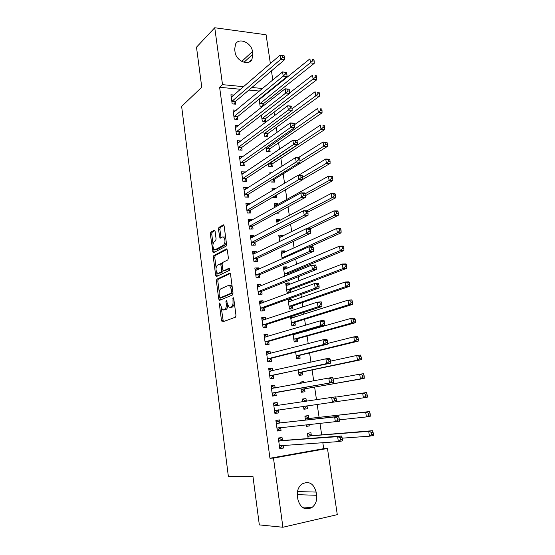 <?xml version="1.0" encoding="UTF-8"?>
<svg xmlns="http://www.w3.org/2000/svg" width="555" height="555" viewBox="0 0 555 555"><rect width="100%" height="100%" fill="white"/><g stroke="black" fill="none" stroke-linecap="round" stroke-linejoin="round"><path stroke-width="0.83" d="M219.731 302.933L219.385 304.209L221.507 320.644L222.409 321.942L235.438 317.217L235.972 315.337L233.724 298.375L233.065 297.473L232.982 300.976C233.246 304.119 232.684 306.124 231.296 306.984L229.104 307.297L227.224 303.287L226.53 300.269L225.934 301.545L226.218 303.696C226.475 306.79 225.927 308.76 224.588 309.6L222.479 309.898L219.731 302.933M215.097 231.289L214.216 230.179L210.803 232.184L210.324 234.071L213.127 252.893L226.045 246.198L226.558 244.262L224.144 226.01L223.228 224.893L218.934 227.411L218.441 229.34L219.96 238.15L222.479 236.978L223.526 237.013C225.427 239.836 225.441 242.57 223.561 245.213L215.298 249.667L214.327 249.625C212.475 246.885 212.454 244.2 214.251 241.578L215.597 240.828L216.089 238.927L215.097 231.289M240.683 89.286L219.62 87.295L269.952 458.243L273.476 458.097L327.471 448.461L337.287 514.652L282.911 527.25L273.476 458.097M219.62 87.295L222.513 84.651L214.75 27.75L266.095 34.764L270.368 63.568M282.911 527.25L259.331 524.898L252.948 476.336L228.362 476.44L181.631 106.4L201.763 87.211L196.498 47.182L214.75 27.75M216.873 279.172L216.388 281.017L218.719 299.089L219.613 300.338L232.496 294.982L233.031 293.089L230.554 274.434L229.617 273.206L216.873 279.172L218.295 279.109L217.803 280.955L219.211 291.826M216.693 272.352L217.067 275.245L215.652 275.301L213.342 257.416L213.821 255.55L226.405 248.917L227.335 250.09L228.376 257.971L227.855 259.893L222.638 262.508L222.132 264.402L222.812 269.577L223.721 270.784L229.291 268.134M215.652 275.301L216.533 276.501L229.472 270.354L229.395 268.148M236.291 110.223L233.01 109.966L234.279 119.131L237.845 119.394L237.498 116.918M261.419 115.162L262.286 121.156L265.706 121.406L265.359 118.985M240.842 140.97L237.249 140.672L238.539 149.975L242.112 150.148L241.765 147.644M266.095 147.491L266.657 151.383L270.091 151.55L269.73 149.094M245.199 172.362L245.143 171.946L241.55 171.821L242.854 181.256L246.448 181.353L246.094 178.807M270.833 180.313L271.083 182.026L274.531 182.123L274.17 179.633M269.91 173.909L269.744 172.785L271.582 172.848M249.625 204.219L249.521 203.456L245.914 203.421L247.239 212.988L250.846 213.002L250.485 210.421M276.598 213.113L279.033 213.12L278.853 211.885M277.805 204.67L277.673 203.775L274.482 205.579M274.76 207.487L274.219 203.74L277.673 203.775M254.114 236.534L253.961 235.431L250.34 235.473L251.686 245.185L255.307 245.116L254.939 242.493M282.398 236.298L282.224 235.084L278.985 236.694M279.685 241.571L278.756 235.126L282.224 235.084M258.672 269.335L258.464 267.871L254.835 268.003L256.195 277.854L259.83 277.694L259.462 275.037M287.996 274.836L287.858 273.865M287.06 268.377L286.838 266.844L283.543 268.252M284.687 276.196L283.355 266.969L286.838 266.844M263.292 302.614L263.042 300.789L259.393 301.004L260.774 311.001L264.423 310.758L264.048 308.06M291.791 300.928L291.521 299.062L288.024 299.27L289.439 309.052L292.936 308.816L292.554 306.18M267.989 336.399L267.676 334.193L264.02 334.505L265.422 344.648L269.085 344.308L268.703 341.575M293.096 334.346L294.192 341.97L297.702 341.637L297.313 338.966M296.592 333.957L296.502 333.368M272.748 370.691L272.387 368.097L268.71 368.506L270.132 378.801L273.816 378.364L273.428 375.589M298.25 370.06L299.02 375.367L302.544 374.944L302.149 372.232M277.555 405.317L277.167 402.507L273.476 403.013L274.919 413.468L278.617 412.934L278.228 410.117M303.495 406.343L303.918 409.257L307.456 408.744L307.054 405.989M306.36 401.203L305.971 398.552L302.447 399.1M302.829 401.73L302.44 399.038L305.971 398.552M282.419 440.295L282.023 437.444L278.319 438.055L279.782 448.669L283.494 448.031L283.112 445.318M311.341 435.488L310.932 432.699L307.387 433.282L308.15 438.554M308.878 443.591L309.537 443.542M269.008 91.957L268.12 91.873M259.456 91.055L248.869 90.056M269.952 458.243L323.711 448.669L322.823 442.654M321.671 434.87L319.992 423.458M319.09 417.374L317.183 404.422M316.482 399.683L314.623 387.071M313.7 380.841L312.097 369.935M310.946 362.151L309.586 352.925M308.212 343.614L307.095 336.046M306.374 331.162L306.284 330.558M305.5 325.23L304.619 319.285M303.883 314.276L303.613 312.465M302.808 306.991L302.17 302.648M301.414 297.522L300.97 294.518M300.137 288.898L299.728 286.137M298.958 280.885L298.34 276.709M297.487 270.951L297.313 269.744M296.523 264.374L295.732 259.039M294.101 247.981L293.144 241.508M291.701 231.713L290.584 224.116M289.322 215.562L288.038 206.862M286.956 199.523L285.513 189.741M284.562 183.316L283.161 173.84M282.037 166.195L280.865 158.258M279.533 149.212L278.582 142.781M277.042 132.361L276.314 127.414M274.579 115.641L274.066 112.159M272.13 99.047L271.832 97.007M306.18 424.894L306.395 426.393L309.933 425.831L309.745 424.519M308.844 418.331L308.441 415.563L304.903 416.097L305.479 420.086M279.977 422.743L279.588 419.913L275.89 420.468L277.34 431.006L281.045 430.416L280.65 427.579M300.865 388.125L301.462 392.246L304.986 391.781L304.591 389.048M303.675 382.714L303.523 381.667L300.026 382.326M300.179 383.366L299.991 382.104L303.523 381.667M275.155 388.021L274.767 385.239L271.09 385.697L272.519 396.069L276.21 395.583L275.821 392.787M295.662 352.134L296.599 358.606L300.116 358.232L299.721 355.54M270.361 353.479L270.028 351.079L266.358 351.44L267.767 361.666L271.444 361.27L271.055 358.516M290.543 316.697L291.805 325.452L295.309 325.168L294.927 322.51M294.178 317.384L293.921 315.608M265.63 319.444L265.352 317.425L261.696 317.696L263.091 327.762L266.747 327.471L266.365 324.758M290.563 292.464L290.196 289.96M289.419 284.597L289.169 282.897L285.846 284.202M289.169 282.897L285.679 283.064L287.088 292.776L290.189 292.603M260.975 285.915L260.746 284.271L257.104 284.444L258.477 294.365L262.12 294.164L261.745 291.493M284.722 252.282L284.521 250.909L281.253 252.414M282.176 258.817L281.045 250.992L284.521 250.909M256.382 252.872L256.202 251.588L252.58 251.679L253.933 261.46L257.562 261.343L257.194 258.706M280.095 220.425L279.942 219.378L276.723 221.084M277.216 224.463L276.48 219.378L279.942 219.378M251.859 220.314L251.734 219.385L248.12 219.392L249.452 229.028L253.066 229L252.705 226.405M273.233 196.907L273.317 197.511L276.772 197.566L276.411 195.062L274.787 197.538M275.488 188.742L275.426 188.284L272.262 190.185M272.325 190.636L271.978 188.207L275.426 188.284M247.405 188.235L247.322 187.645L243.728 187.562L245.039 197.06L248.64 197.122L248.286 194.562M268.453 163.843L268.863 166.653L272.304 166.784L271.943 164.308M243.014 156.607L239.392 156.191L240.69 165.556L244.276 165.695L243.923 163.17M263.75 131.264L264.464 136.218L267.892 136.426L267.538 133.991M238.601 125.499L235.126 125.263L236.402 134.497L239.968 134.719L239.628 132.229M263.452 105.894L263.195 104.083M259.109 99.172L260.128 106.206L262.779 106.421M261.183 97.493L262.064 97.569M234.016 95.058L230.915 94.773L232.17 103.875L235.729 104.173L235.389 101.718M234.668 49.319L235.535 44.074C239.025 37.15 251.616 42.784 252.47 51.511L252.851 54.147L251.915 59.579C248.425 66.309 235.896 60.772 235.042 51.997L234.668 49.319M272.123 89.431L271.228 89.348M262.536 88.509L251.894 87.482M243.68 86.691L222.513 84.651M271.457 70.88L272.81 80.003M273.879 87.204L273.983 87.926M323.711 448.669L327.471 448.461M316.621 495.289C317.162 500.589 315.58 504.675 311.896 507.548C304.966 510.656 300.29 507.901 297.862 499.285L297.404 496.024C296.904 490.897 298.382 486.915 301.851 484.064C308.878 480.679 313.651 483.349 316.156 492.077L316.621 495.289L297.279 494.665M283.494 448.031L279.727 448.26M309.933 425.831L306.367 426.191M281.045 430.416L277.313 430.777M307.456 408.744L303.911 409.222M277.167 402.507L273.49 403.083M278.617 412.934L274.919 413.433M274.767 385.239L271.118 385.94M272.387 368.097L268.773 368.922M270.028 351.079L266.442 352.036M267.676 334.193L264.125 335.269M265.352 317.425L261.828 318.625M291.521 299.062L288.17 300.262M263.042 300.789L259.546 302.1M260.746 284.271L257.277 285.7M258.464 267.871L255.029 269.418M256.202 251.588L252.796 253.253M253.961 235.431L250.582 237.207M251.734 219.385L248.383 221.272M249.521 203.456L246.198 205.454M247.322 187.645L244.027 189.748M245.143 171.946L241.918 174.124M242.979 156.357L239.85 158.584M240.828 140.88L237.79 143.162M224.275 309.967L223.519 310.016M227.737 305.382C227.599 307.616 227.03 308.989 226.017 309.503L224.948 309.919M230.935 307.366L230.2 307.414M234.432 303.696L232.739 306.894L231.643 307.317M221.376 308.566L223.311 321.616M230.263 273.525L218.295 279.109M219.995 297.882L220.467 299.984M219.475 296.987L220.099 297.862L231.4 293.102L231.768 291.777L231.463 289.488L229.624 285.568L228.459 285.464L220.772 288.857C219.461 289.752 218.934 291.715 219.183 294.754L219.475 296.987M221.362 297.792L220.099 297.862M233.003 292.901L221.521 297.778M232.212 286.914L231.067 285.492L229.902 285.395M216.075 267.6L214.75 257.381L213.342 257.416M227.092 249.285L215.236 255.515L214.75 257.381M224.858 270.736L229.714 268.544M217.345 265.158C215.513 267.746 215.555 270.451 217.477 273.268L218.406 273.331L221.32 271.936L221.82 270.056L220.612 263.729L217.345 265.158M219.079 273.303L218.406 273.331M223.27 270.687L222.749 271.881L219.829 273.275M222.111 263.736L221.598 263.694M217.067 275.245L217.331 276.119M215.853 249.66L215.298 249.667M226.336 242.556L224.997 245.185L216.721 249.639M225.712 237.859L224.962 236.999L223.811 237.013M223.949 225.302L220.363 227.397L219.863 229.326L221.084 237.755M213.647 248.869L214.244 252.504M214.903 230.589L212.211 232.17L211.732 234.05L213.016 243.964M307.484 433.948L308.531 433.781L307.477 433.871M342.164 438.173L369.457 436.181L368.7 431.353L372.474 430.715L311.848 435.675L308.531 433.781M371.552 432.491L371.857 434.426L373.369 434.163L373.064 432.234L371.552 432.491L368.7 431.353L307.796 436.077M373.369 434.163L373.238 435.522L369.457 436.181L371.857 434.426M372.474 430.715L373.064 432.234M278.395 438.63L279.699 438.526L278.409 438.734M282.932 445.325L280.913 447.302L279.623 447.524M342.373 439.539L342.074 437.562L340.479 437.833L340.784 439.817L342.373 439.539L342.338 440.92L338.37 441.613L279.387 445.797M340.784 439.817L338.37 441.613L337.62 436.66L341.589 435.98L282.911 440.49L279.699 438.526M278.714 440.913L337.62 436.66L340.479 437.833M342.074 437.562L341.589 435.98M306.249 425.401L307.817 424.721M305.021 416.874L306.062 416.715L305.014 416.84M339.376 419.823L366.425 416.937L365.669 412.15L369.443 411.567L309.35 418.498L306.062 416.715M368.499 413.239L368.804 415.161L370.317 414.918L370.012 413.003L368.499 413.239L365.669 412.15L305.305 418.872M370.317 414.918L370.199 416.333L366.425 416.937L368.804 415.161M369.443 411.567L370.012 413.003M303.793 408.383L304.834 408.237L307.227 405.816M302.572 399.926L303.606 399.78L306.228 401.223M336.385 401.647L363.407 397.845L362.658 393.1L335.733 397.116M367.285 395.833L367.181 397.304L363.407 397.845L365.78 396.048L367.285 395.833L366.987 393.939L365.481 394.147L365.78 396.048M365.481 394.147L362.658 393.1L366.425 392.572L366.987 393.939M275.995 421.224L277.285 421.072L276.001 421.266M280.691 427.537L278.492 429.778L277.202 429.986M339.376 419.795L339.077 417.832L337.489 418.082L337.787 420.045L339.376 419.795L339.348 421.231L276.952 428.155M337.787 420.045L335.387 421.862L334.644 416.951L338.606 416.34L280.469 422.917L277.285 421.072M276.279 423.305L334.644 416.951L337.489 418.082M339.077 417.832L338.606 416.34M273.865 405.83L277.701 405.4L274.892 403.749L273.601 403.922M278.561 409.847L276.085 412.393L274.801 412.58M336.399 400.217L336.108 398.268L334.519 398.497L334.818 400.446L336.399 400.217L336.385 401.709L274.531 410.644M334.818 400.446L332.431 402.278L331.696 397.408L335.65 396.86L336.108 398.268M274.01 405.913L331.696 397.408L334.519 398.497M301.358 391.539L302.392 391.358L305.028 388.75L364.184 378.434L360.424 378.912L359.682 374.202L333.187 379.058M301.351 391.497L302.392 391.358M300.137 383.096L301.476 383.123M301.067 389.506L360.424 378.912L362.776 377.102L364.281 376.907L363.983 375.027L362.477 375.215L362.776 377.102M362.477 375.215L359.682 374.202L363.442 373.737L363.983 375.027M364.281 376.907L364.184 378.434M298.944 374.819L299.964 374.611L302.579 371.919L361.215 359.716L357.462 360.133L356.726 355.464L330.475 361.166M298.93 374.729L299.964 374.611M298.625 372.648L357.462 360.133L359.8 358.308L361.305 358.142L361.007 356.268L359.508 356.435L359.8 358.308M359.508 356.435L356.726 355.464L360.479 355.061L361.007 356.268M361.305 358.142L361.215 359.716M275.169 388.035L272.512 386.551L271.228 386.71M272.422 395.354L273.698 395.132L272.415 395.299M272.547 392.961L333.451 382.353L272.13 393.266M331.876 381.007L329.503 382.86L328.775 378.031L332.723 377.546L333.16 378.878L331.578 379.072L331.876 381.007L333.458 380.806L333.16 378.878M271.471 388.493L328.775 378.031L331.578 379.072M276.237 392.482L273.698 395.132M333.451 382.353L333.458 380.806M272.54 370.74L270.146 369.484L268.87 369.63M270.063 378.267L271.326 378.004L270.042 378.156M270.16 375.7L330.537 363.164L326.597 363.608L269.751 376.019M328.955 361.735L326.597 363.608L325.875 358.814L329.809 358.391L330.239 359.64L328.664 359.813L328.955 361.735L330.53 361.562L330.239 359.64M269.099 371.274L325.875 358.814L328.664 359.813M273.844 375.27L271.326 378.004M330.537 363.164L330.53 361.562M296.543 358.218L297.556 357.982L300.151 355.207L358.266 341.145L354.52 341.512L353.792 336.878L327.644 343.455M296.523 358.086L297.556 357.982M296.21 355.901L354.52 341.512L356.851 339.667L358.35 339.521L358.058 337.669L356.553 337.808L356.851 339.667M356.553 337.808L353.792 336.878L357.538 336.531L358.058 337.669M358.35 339.521L358.266 341.145M269.931 353.591L267.801 352.543L266.525 352.675M267.718 361.305L268.974 361L267.697 361.132M267.794 358.565L271.471 358.183L327.644 344.128L323.718 344.509L267.385 358.898M326.056 342.622L323.718 344.509L322.996 339.764L326.93 339.396L327.346 340.569L325.771 340.721L326.056 342.622L327.63 342.47L327.346 340.569M266.74 354.194L322.996 339.764L325.771 340.721M271.471 358.183L268.974 361M327.644 344.128L327.63 342.47M294.164 341.741L295.17 341.471L297.737 338.626L355.346 322.732L351.606 323.038L350.885 318.445L293.144 334.714M294.136 341.568L295.17 341.471M295.995 334.124L295.142 333.756M293.803 339.285L351.606 323.038L353.923 321.172L355.422 321.054L355.131 319.215L353.632 319.333L353.923 321.172M353.632 319.333L350.885 318.445L354.624 318.147L355.131 319.215M355.422 321.054L355.346 322.732M267.35 336.587L265.477 335.726L264.201 335.837M265.394 344.475L266.636 344.121L265.359 344.239M265.443 341.561L269.113 341.228L324.779 325.251L320.859 325.577L265.04 341.908M323.19 323.669L320.859 325.577L320.145 320.866L324.071 320.561L324.474 321.657L322.899 321.782L323.19 323.669L324.758 323.544L324.474 321.657M264.395 337.239L320.145 320.866L322.899 321.782M269.113 341.228L266.636 344.121M324.779 325.251L324.758 323.544M291.798 325.383L292.797 325.077L295.343 322.157L352.453 304.466L348.713 304.716L347.999 300.158L290.764 318.251M291.763 325.161L292.797 325.077M290.584 317.002L293.387 317.64M291.424 322.788L348.713 304.716L351.017 302.836L352.515 302.739L352.224 300.914L350.725 301.011L351.017 302.836M350.725 301.011L347.999 300.158L351.731 299.922L352.224 300.914M352.515 302.739L352.453 304.466M264.784 319.729L263.167 319.035L261.898 319.132M263.084 327.762L264.319 327.367L263.049 327.471M263.112 324.682L266.775 324.397L321.942 306.533L318.022 306.797L262.709 325.043M320.339 304.875L318.022 306.797L317.321 302.128L321.234 301.878L321.623 302.905L320.055 303.002L320.339 304.875L321.907 304.771L321.623 302.905M262.071 320.408L317.321 302.128L320.055 303.002M266.775 324.397L264.319 327.367M321.942 306.533L321.907 304.771M289.786 309.031L292.971 305.812L349.574 286.338L345.848 286.54L345.134 282.016L288.406 301.906M289.412 308.878L290.438 308.809M288.239 300.775L290.799 301.282M289.058 306.409L345.848 286.54L348.138 284.646L349.629 284.569L349.345 282.759L347.853 282.835L348.138 284.646M347.853 282.835L345.134 282.016L348.859 281.836L349.345 282.759M349.629 284.569L349.574 286.338M262.238 303.009L259.608 302.544M261.391 310.96L260.746 310.828M260.795 307.928L264.451 307.685L319.125 287.969L315.212 288.177L260.399 308.302M317.515 286.234L315.212 288.177L314.512 283.543L318.424 283.348L318.799 284.299L317.238 284.382L317.515 286.234L319.083 286.151L318.799 284.299M259.761 303.703L314.512 283.543L317.238 284.382M264.451 307.685L262.022 310.738M319.125 287.969L319.083 286.151M287.899 292.728L290.612 289.585L346.722 268.363L343.004 268.509L342.296 264.027L286.061 285.679M287.074 292.707L288.1 292.651M285.915 284.666L288.232 285.055M286.706 290.147L343.004 268.509L345.279 266.601L346.771 266.546L346.486 264.749L344.995 264.804L345.279 266.601M344.995 264.804L342.296 264.027L346.015 263.896L346.486 264.749M346.771 266.546L346.722 268.363M259.719 286.429L257.333 286.082M259.539 294.31L258.464 294.303M258.498 291.299L262.14 291.104L316.329 269.55L312.423 269.702L258.103 291.687M314.713 267.746L312.423 269.702L311.73 265.11L315.635 264.971L315.996 265.852L314.435 265.907L314.713 267.746L316.281 267.69L315.996 265.852M257.471 287.115L311.73 265.11L314.435 265.907M262.14 291.104L259.733 294.233M316.329 269.55L316.281 267.69M283.605 268.669L285.686 268.96M286.727 275.356L288.267 273.469L343.899 250.534L340.18 250.624L339.48 246.177L283.73 269.57M284.375 274.003L340.18 250.624L342.442 248.696L343.933 248.661L343.649 246.885L342.164 246.913L342.442 248.696M342.164 246.913L339.48 246.177L343.191 246.094L343.649 246.885M343.933 248.661L343.899 250.534M257.215 269.98L255.078 269.737M256.216 274.787L259.858 274.642L313.554 251.29L309.662 251.387L255.827 275.19M311.938 249.41L309.662 251.387L308.975 246.829L312.867 246.746L313.221 247.551L311.66 247.585L311.938 249.41L313.499 249.375L313.221 247.551M255.203 270.653L308.975 246.829L311.66 247.585M259.858 274.642L257.499 277.798M313.554 251.29L313.499 249.375M281.309 252.789L283.161 252.997M309.808 246.815L341.089 232.843L337.385 232.885L336.684 228.473L281.42 253.573M282.058 257.978L337.385 232.885L339.632 230.942L341.117 230.929L340.839 229.159L339.355 229.173L339.632 230.942M339.355 229.173L336.684 228.473L340.388 228.438L340.839 229.159M341.117 230.929L341.089 232.843M254.738 253.67L252.837 253.517M253.954 258.401L257.582 258.297L310.807 233.176L306.922 233.218L253.566 258.817M309.184 231.227L306.922 233.218L306.235 228.702L310.12 228.667L310.467 229.402L308.906 229.416L309.184 231.227L310.738 231.213L310.467 229.402M252.941 254.315L306.235 228.702L308.906 229.416M257.582 258.297L255.328 261.412M310.807 233.176L310.738 231.213M279.026 237.02L280.657 237.158M310.19 228.813L338.307 215.291L334.603 215.278L333.916 210.9L279.123 237.686M306.908 228.695L334.603 215.278L336.843 213.321L338.328 213.328L338.044 211.58L336.566 211.566L336.843 213.321M336.566 211.566L333.916 210.9L337.613 210.928L338.044 211.58M338.328 213.328L338.307 215.291M252.275 237.498L250.61 237.408M251.706 242.133L255.328 242.07L308.08 215.208L304.202 215.194L251.325 242.563M306.45 213.189L304.202 215.194L303.523 210.713L307.401 210.74L307.734 211.406L306.18 211.393L306.45 213.189L308.004 213.196L307.734 211.406M250.707 238.088L303.523 210.713L306.18 211.393M255.328 242.07L253.163 245.157M308.08 215.208L308.004 213.196M276.765 221.362L278.173 221.445M307.845 212.156L335.546 197.878L331.848 197.816L331.162 193.473L276.848 221.917M306.964 210.733L331.848 197.816L334.075 195.846L335.553 195.873L335.275 194.132L333.798 194.104L334.075 195.846M333.798 194.104L331.162 193.473L334.859 193.549L335.275 194.132M335.553 195.873L335.546 197.878M249.833 221.452L248.404 221.41M249.472 225.982L253.087 225.968L305.375 197.386L301.504 197.316L249.091 226.419M303.738 195.298L301.504 197.316L300.831 192.876L304.702 192.953L305.021 193.549L303.474 193.522L303.738 195.298L305.292 195.325L305.021 193.549M248.48 221.986L300.831 192.876L303.474 193.522M253.087 225.968L251.006 229.014M305.375 197.386L305.292 195.325M274.517 205.815L275.703 205.856M305.305 195.728L332.806 180.604L329.115 180.493L328.435 176.185L274.586 206.259M305.063 193.82L329.115 180.493L331.328 178.509L332.806 178.55L332.535 176.83L331.058 176.781L331.328 178.509M331.058 176.781L328.435 176.185L332.119 176.303L332.535 176.83M332.806 178.55L332.806 180.604M247.398 205.544L246.212 205.537M247.259 209.95L250.867 209.977L302.69 179.702L298.826 179.591L246.878 210.4M301.053 177.551L298.826 179.591L298.16 175.179L302.024 175.304L302.329 175.838L300.782 175.789L301.053 177.551L302.6 177.6L302.329 175.838M246.274 205.995L298.16 175.179L300.782 175.789M250.867 209.977L248.855 212.995M302.69 179.702L302.6 177.6M272.29 190.372L272.748 190.379M302.683 179.48L330.086 163.461L326.402 163.302L325.729 159.028L298.673 175.193M302.558 177.343L326.402 163.302L328.602 161.304L330.079 161.366L329.809 159.66L328.331 159.59L328.602 161.304M328.331 159.59L325.729 159.028L329.406 159.195L329.809 159.66M330.079 161.366L330.086 163.461M244.956 189.789L244.033 189.775M245.06 194.035L248.661 194.097L300.026 162.164L296.169 161.998L244.686 194.493M298.389 159.951L296.169 161.998L295.51 157.62L299.367 157.8L299.665 158.265L298.118 158.196L298.389 159.951L299.929 160.02L299.665 158.265M244.082 190.122L295.51 157.62L298.118 158.196M248.661 194.097L246.725 197.087M300.026 162.164L299.929 160.02M272.609 182.068L274.558 179.168L327.388 146.458L323.711 146.249L323.045 142.004L298.16 157.745M299.977 161.054L323.711 146.249L325.903 144.231L327.374 144.321L327.103 142.621L325.632 142.531L325.903 144.231M325.632 142.531L323.045 142.004L326.715 142.226L327.103 142.621M327.374 144.321L327.388 146.458M242.563 174.145L241.869 174.117M242.875 178.231L246.469 178.335L297.39 144.765L293.539 144.55L242.5 178.703M295.739 142.482L293.539 144.55L292.88 140.207L296.731 140.436L297.015 140.838L295.475 140.748L295.739 142.482L297.279 142.573L297.015 140.838M241.904 174.36L292.88 140.207L295.475 140.748M246.469 178.335L244.602 181.298M297.39 144.765L297.279 142.573M270.445 166.708L272.325 163.836L324.71 129.579L321.04 129.322L320.374 125.118L296.96 140.755M268.502 164.169L321.04 129.322L323.218 127.296L324.689 127.4L324.418 125.714L322.954 125.61L323.218 127.296M322.954 125.61L324.418 125.714M324.689 127.4L324.71 129.579M240.218 158.598L239.725 158.577M240.703 162.539L244.29 162.691L294.767 127.504L290.924 127.241L240.336 163.024M293.116 125.159L290.924 127.241L290.279 122.932L294.115 123.21L294.393 123.55L292.853 123.439L293.116 125.159L294.656 125.27L294.393 123.55M239.746 158.716L290.279 122.932L292.853 123.439M244.29 162.691L242.486 165.626M294.767 127.504L294.656 125.27M268.294 151.459L270.112 148.615L322.053 112.831L318.39 112.533L317.731 108.357L294.559 124.646M266.296 148.92L318.39 112.533L320.554 110.494L322.025 110.618L321.761 108.946L320.291 108.822L320.554 110.494M320.291 108.822L321.761 108.946M322.025 110.618L322.053 112.831M238.553 146.964L242.133 147.151L292.166 110.383L288.336 110.063L238.192 147.457M290.515 107.975L288.336 110.063L287.691 105.797L291.521 106.123L290.251 106.262L290.515 107.975L292.048 108.107L291.791 106.394M237.596 143.176L287.691 105.797L290.251 106.262M242.133 147.151L240.384 150.065M292.166 110.383L292.048 108.107M266.15 136.322L267.912 133.491L319.416 96.216L315.76 95.869L315.108 91.728L292.083 108.731M264.111 133.769L315.76 95.869L317.918 93.816L319.382 93.962L319.118 92.296L317.654 92.158L317.918 93.816M317.654 92.158L319.118 92.296M319.382 93.962L319.416 96.216M236.416 131.5L239.989 131.722L289.592 93.393L285.763 93.032L236.055 132.007M287.927 90.923L285.763 93.032L285.124 88.793L288.947 89.168L287.67 89.23L287.927 90.923L289.46 91.075L289.204 89.376M235.466 127.754L285.124 88.793L287.67 89.23M239.989 131.722L238.296 134.615M289.592 93.393L289.46 91.075M264.027 121.281L265.734 118.479L316.801 79.726L313.152 79.337L312.507 75.223L289.564 92.969M261.939 118.728L315.296 77.27L316.759 77.429L316.496 75.785L315.039 75.626L315.296 77.27M315.039 75.626L316.496 75.785M316.759 77.429L316.801 79.726M234.293 116.141L237.859 116.404L287.032 76.534L283.21 76.125L233.932 116.654M285.367 74.009L283.21 76.125L282.578 71.921L286.637 72.49L285.11 72.323L285.367 74.009L286.893 74.176L286.637 72.49M233.35 112.436L282.578 71.921L285.11 72.323M237.859 116.404L236.222 119.276M287.032 76.534L286.893 74.176M261.904 106.352L263.563 103.57L314.206 63.367L310.564 62.93L309.919 58.851L259.185 99.685M259.775 103.792L312.694 60.849L314.158 61.029L313.894 59.392L312.437 59.218L312.694 60.849M312.437 59.218L313.894 59.392M314.158 61.029L314.206 63.367M232.184 100.892L235.743 101.197L284.493 59.808L280.684 59.357L231.83 101.419M282.821 57.227L280.684 59.357L280.053 55.181L284.098 55.743L282.571 55.555L282.821 57.227L284.347 57.408L284.098 55.743M231.255 97.229L280.053 55.181L282.571 55.555M235.743 101.197L234.154 104.042M284.493 59.808L284.347 57.408M220.397 304.147L219.385 304.209M233.773 298.729L232.691 298.791M226.981 301.483L225.934 301.545M226.017 309.503L224.588 309.6M227.273 303.627L226.218 303.696M232.739 306.894L231.296 306.984M234.064 300.914L232.982 300.976M222.93 320.54L221.507 320.644M220.141 299.006L218.719 299.089M217.803 280.955L216.388 281.017M232.843 293.026L231.4 293.102M232.843 291.722L231.768 291.777M232.545 289.433L231.463 289.488M215.236 255.515L213.821 255.55M225.15 270.729L223.721 270.784M222.749 271.881L221.32 271.936M222.902 270.014L221.82 270.056M222.194 264.86L221.147 264.895M224.997 245.185L223.561 245.213M220.876 237.013L219.447 237.034M219.863 229.326L218.441 229.34M220.363 227.397L218.934 227.411M223.609 224.886L223.228 224.893M214.022 251.734L212.614 251.762M211.732 234.05L210.324 234.071M212.211 232.17L210.803 232.184M214.577 230.179L214.216 230.179M316.156 492.077L297.48 491.584M252.47 51.511L241.772 61.411M252.851 54.147L243.992 62.299M311.848 435.675L308.302 436.265M311.487 435.578L307.942 436.168M278.853 441.003L282.564 440.392M279.2 441.107L282.911 440.49M279.505 445.686L280.761 445.471M309.35 418.498L305.812 419.039M308.996 418.414L305.451 418.956M307.172 405.871L303.634 406.378M276.425 423.396L280.122 422.827M276.765 423.486L280.469 422.917M277.063 428.037L279.512 427.655M274.649 410.527L278.339 409.999M304.709 388.93L301.178 389.388M305.028 388.75L301.497 389.208M302.267 372.107L298.743 372.516M302.579 371.919L299.055 372.329M272.241 393.141L275.932 392.662M269.237 371.35L270.396 371.219M269.862 375.895L273.539 375.464M299.839 355.408L296.321 355.776M300.151 355.207L296.634 355.575M266.872 354.263L267.67 354.18M267.496 358.766L271.166 358.384M297.431 338.834L293.921 339.154M297.737 338.626L294.226 338.945M293.914 334.721L293.29 334.776M264.534 337.301L265.137 337.246M265.151 341.776L268.814 341.443M295.038 322.379L291.535 322.649M295.343 322.157L291.84 322.434M291.417 318.272L290.91 318.306M262.21 320.464L262.695 320.429M262.82 324.904L266.476 324.62M292.665 306.041L289.169 306.27M292.971 305.812L289.467 306.041M288.968 301.934L288.545 301.955M259.9 303.751L260.309 303.731M260.51 308.164L264.159 307.921M290.307 289.821L286.817 290.008M290.612 289.585L287.115 289.772M286.56 285.707L286.2 285.728M257.61 287.164L257.957 287.15M258.214 291.541L261.856 291.347M287.969 273.719L284.486 273.858M288.267 273.469L284.777 273.615M255.931 275.044L259.567 274.892M284.542 257.763L282.169 257.832M285.131 257.499L282.46 257.575M253.67 258.665L257.298 258.554M251.422 242.403L255.043 242.341M249.195 226.267L252.809 226.246M246.982 210.241L250.589 210.262M244.783 194.333L248.383 194.396M274.274 179.466L272.29 179.411M274.558 179.168L272.762 179.119M242.604 178.537L246.198 178.641M272.047 164.141L268.606 164.002M272.325 163.836L268.884 163.697M240.44 162.858L244.02 163.004M269.834 148.927L266.4 148.747M270.112 148.615L266.677 148.435M238.289 147.283L241.862 147.47M267.635 133.817L264.208 133.602M267.912 133.491L264.485 133.276M236.152 131.826L239.725 132.055M265.457 118.812L262.036 118.555M265.734 118.479L262.307 118.229M234.03 116.481L237.596 116.744M263.292 103.903L259.879 103.612M263.563 103.57L260.149 103.279M231.928 101.239L235.486 101.537M222.617 321.865L222.09 321.907M219.752 300.283L219.287 300.31M231.067 285.492L229.624 285.568M222.035 263.68L220.612 263.729M216.623 276.459L216.186 276.473M224.962 236.999L223.526 237.013M220.384 238.15L219.96 238.15M213.529 252.886L213.127 252.893M311.896 507.548L301.885 506.979M251.915 59.579L249.292 61.966M311.556 435.613L308.011 436.202M278.922 441.045L282.627 440.427M309.038 418.442L305.5 418.983M276.466 423.423L280.164 422.854M274.031 405.927L277.729 405.414"/></g></svg>
